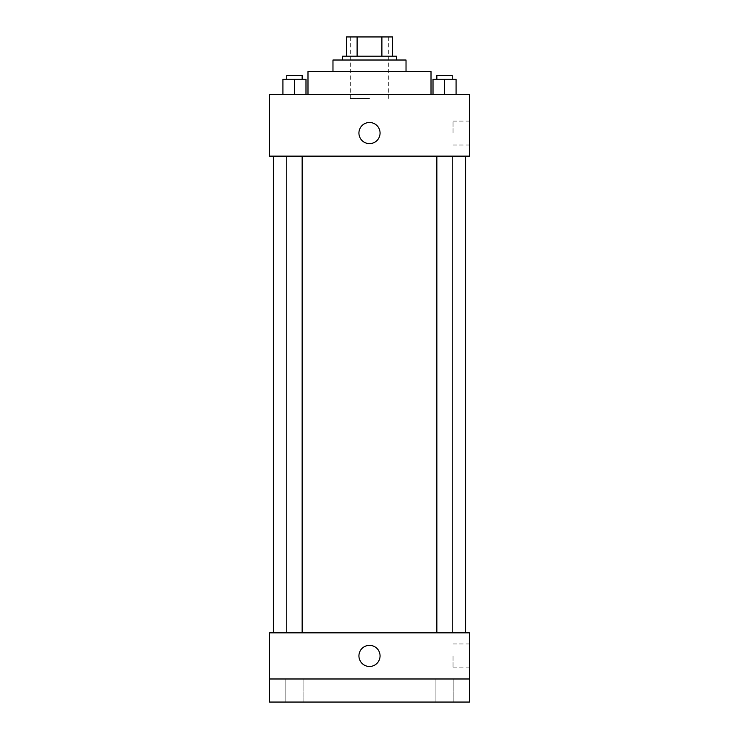 <?xml version="1.0" encoding="UTF-8"?>
<svg xmlns="http://www.w3.org/2000/svg" width="739" height="739" viewBox="0 0 739 739"><rect width="100%" height="100%" fill="white"/><g stroke="black" fill="none" stroke-linecap="round" stroke-linejoin="round"><path stroke-width="0.55" stroke-dasharray="3.69 2.77" d="M369.5 98.463L350.277 98.463L369.5 98.463M369.5 36.95L350.277 36.95L369.5 36.95M381.897 56.173L381.897 36.95L392.566 36.95L392.566 56.173L357.103 56.173L392.566 56.173M381.897 36.95L346.434 36.95M357.103 56.173L346.434 56.173L357.103 56.173L357.103 36.95M396.409 56.173L342.591 56.173M342.591 60.016L396.409 60.016L342.591 60.016M406.025 60.016L332.975 60.016M332.975 71.554L406.025 71.554L332.975 71.554M431.013 71.554L307.987 71.554M307.987 94.62L431.013 94.62L307.987 94.62M282.926 94.62L305.992 94.62L282.926 94.62L305.992 94.62L282.926 94.62L305.992 94.62L294.455 94.62L294.455 79.239L282.926 79.239L302.14 79.239L282.926 79.239L282.926 94.62L294.455 94.62L282.926 94.62L282.926 79.239L282.926 94.62L305.992 94.62L294.455 94.62L294.455 79.239L305.992 79.239L286.769 79.239L305.992 79.239L305.992 94.62L305.992 79.239M433.008 94.62L456.074 94.62L433.008 94.62L456.074 94.62L433.008 94.62L456.074 94.62L444.545 94.62L444.545 79.239L433.008 79.239L452.231 79.239L433.008 79.239L433.008 94.62L444.545 94.62L433.008 94.62L433.008 79.239L433.008 94.62L456.074 94.62L444.545 94.62L444.545 79.239L456.074 79.239L436.86 79.239L456.074 79.239L456.074 94.62L456.074 79.239M469.459 94.62L269.541 94.62L269.541 156.132L469.459 156.132L469.459 94.62M269.541 133.066L269.541 122.489L269.55 133.066M369.5 156.132L273.384 156.132L369.5 156.132M444.545 156.132L436.86 156.132L444.545 156.132M294.455 156.132L286.769 156.132L294.455 156.132M469.459 133.066L469.459 121.094L469.459 133.066M369.5 122.489A10.577 10.577 0 0 0 360.346 138.35A10.577 10.577 0 0 0 378.654 138.35A10.577 10.577 0 0 0 369.5 122.489A10.577 10.577 0 0 0 360.346 138.35A10.577 10.577 0 0 0 378.654 138.35A10.577 10.577 0 0 0 369.5 122.489M369.5 143.634A10.577 10.577 0 0 1 360.346 127.773A10.577 10.577 0 0 1 378.654 127.773A10.577 10.577 0 0 1 369.5 143.634M453.035 133.066L453.035 121.094L453.035 133.066M369.5 632.852L273.384 632.852L369.5 632.852M444.545 632.852L436.86 632.852L444.545 632.852M294.455 632.852L286.769 632.852L294.455 632.852M469.459 632.852L269.541 632.852L269.541 678.984L469.459 678.984L469.459 632.852M469.459 678.984L469.459 702.05L269.541 702.05L269.541 678.984L469.459 678.984L269.541 678.984M269.541 655.918L269.541 645.341L269.55 655.918M469.459 655.918L469.459 667.89L469.459 655.918M369.5 645.341A10.577 10.577 0 0 0 360.346 661.202A10.577 10.577 0 0 0 378.654 661.202A10.577 10.577 0 0 0 369.5 645.341A10.577 10.577 0 0 0 360.346 661.202A10.577 10.577 0 0 0 378.654 661.202A10.577 10.577 0 0 0 369.5 645.341M369.5 666.486A10.577 10.577 0 0 1 360.346 650.634A10.577 10.577 0 0 1 378.654 650.634A10.577 10.577 0 0 1 369.5 666.486M453.035 655.918L453.035 667.89L453.035 655.918M303.101 678.984L285.808 678.984L303.101 678.984L285.808 678.984L303.101 678.984L303.101 702.05L285.808 702.05L303.101 702.05L285.808 702.05L303.101 702.05L303.101 678.984M453.192 678.984L435.899 678.984L453.192 678.984L435.899 678.984L453.192 678.984L453.192 702.05L435.899 702.05L453.192 702.05L435.899 702.05L453.192 702.05L453.192 678.984M436.86 79.239L436.86 75.396L452.231 75.396L436.86 75.396L452.231 75.396L452.231 79.239M444.545 94.62L444.545 79.239M286.769 79.239L286.769 75.396L302.14 75.396L286.769 75.396L302.14 75.396L302.14 79.239M294.455 94.62L294.455 79.239M350.277 36.95L350.277 98.463M388.723 36.95L388.723 98.463M453.035 145.029L469.459 145.029M453.035 121.094L469.459 121.094M302.14 632.852L302.14 156.132M286.769 632.852L286.769 156.132M452.231 632.852L452.231 156.132M436.86 632.852L436.86 156.132M453.035 667.89L469.459 667.89M453.035 643.946L469.459 643.946M285.808 678.984L285.808 702.05L285.808 678.984M435.899 678.984L435.899 702.05L435.899 678.984"/><path stroke-width="1.11" d="M357.103 56.173L357.103 36.95L346.434 36.95L346.434 56.173L346.434 36.95M357.103 36.95L392.566 36.95L392.566 56.173M381.897 56.173L381.897 36.95M342.591 60.016L342.591 56.173L396.409 56.173L396.409 60.016M332.975 71.554L332.975 60.016L406.025 60.016L406.025 71.554M307.987 94.62L307.987 71.554L431.013 71.554L431.013 94.62M269.541 94.62L469.459 94.62L469.459 156.132L269.541 156.132L269.541 94.62M369.5 143.634A10.577 10.577 0 0 1 360.346 127.773A10.577 10.577 0 0 1 378.654 127.773A10.577 10.577 0 0 1 369.5 143.634M269.541 632.852L469.459 632.852L469.459 702.05L269.541 702.05L269.541 632.852M369.5 666.486A10.577 10.577 0 0 1 360.346 650.634A10.577 10.577 0 0 1 378.654 650.634A10.577 10.577 0 0 1 369.5 666.486M269.541 678.984L469.459 678.984M433.008 94.62L433.008 79.239L456.074 79.239L456.074 94.62L456.074 79.239M444.545 94.62L444.545 79.239M452.231 79.239L452.231 75.396L436.86 75.396L436.86 79.239M282.926 94.62L282.926 79.239L305.992 79.239L305.992 94.62L305.992 79.239M294.455 94.62L294.455 79.239M302.14 79.239L302.14 75.396L286.769 75.396L286.769 79.239M465.616 632.852L465.616 156.132M273.384 632.852L273.384 156.132M436.86 156.132L436.86 632.852M452.231 156.132L452.231 632.852M302.14 632.852L302.14 156.132M286.769 632.852L286.769 156.132"/></g></svg>
